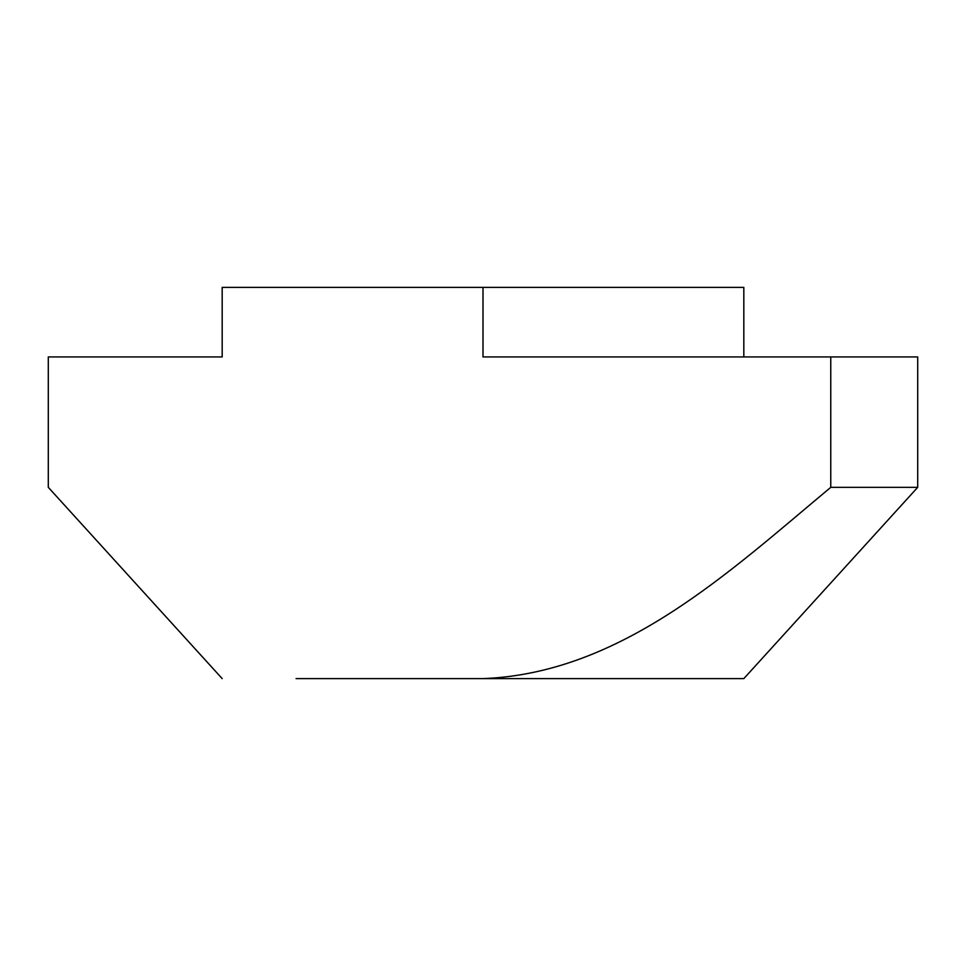 <?xml version="1.0" encoding="UTF-8"?>
<svg xmlns="http://www.w3.org/2000/svg" width="966" height="966" viewBox="0 0 966 966"><rect width="100%" height="100%" fill="white"/><g stroke="black" fill="none" stroke-linecap="round" stroke-linejoin="round"><path stroke-width="1.45" d="M296.079 678.615L483 678.615L296.079 678.615M743.82 356.937L743.82 287.385L222.18 287.385L222.18 356.937L48.3 356.937L48.3 487.347L222.18 678.615M830.76 356.937L917.7 356.937L917.7 487.347L743.82 678.615L483 678.615C621.742 673.326 729.813 571.389 830.76 487.347L830.76 356.937L483 356.937L483 287.385M917.7 487.347L830.76 487.347"/></g></svg>
